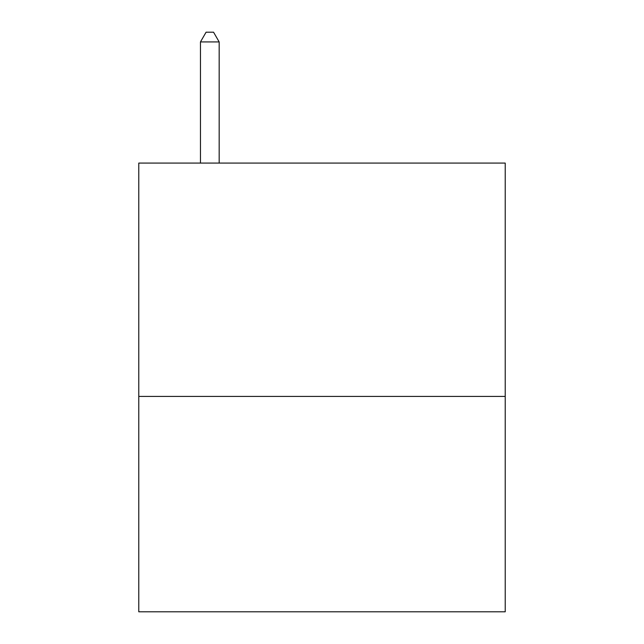 <?xml version="1.0" encoding="UTF-8"?>
<svg xmlns="http://www.w3.org/2000/svg" width="644" height="644" viewBox="0 0 644 644"><rect width="100%" height="100%" fill="white"/><g stroke="black" fill="none" stroke-linecap="round" stroke-linejoin="round"><path stroke-width="0.97" d="M505.226 396.414L505.226 163.077L138.774 163.077L138.774 611.8L505.226 611.8L505.226 396.414L138.774 396.414M219.169 163.077L219.169 41.924L200.469 41.924L200.469 163.077M200.469 41.924L206.08 32.2L213.558 32.2L219.169 41.924"/></g></svg>
